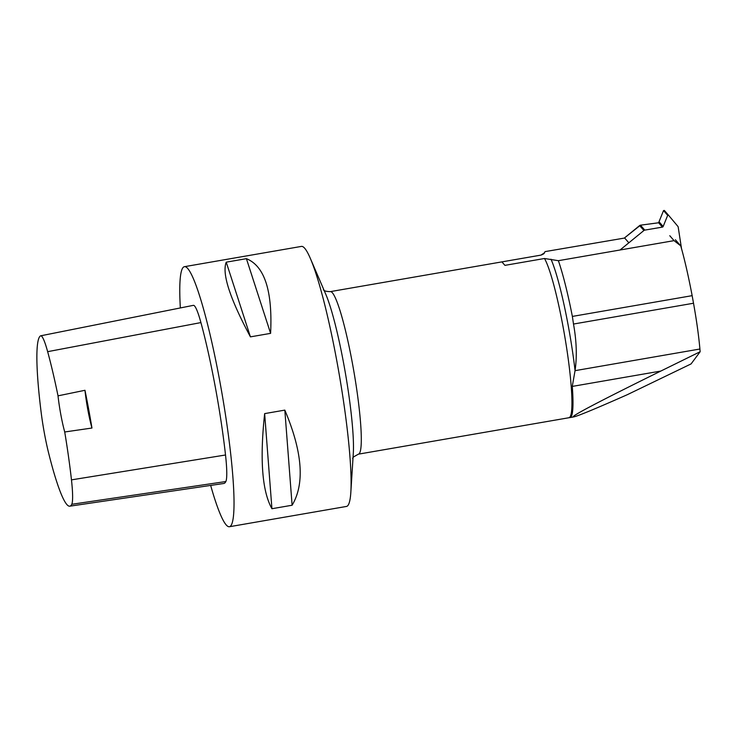 <?xml version="1.0" encoding="UTF-8"?>
<svg xmlns="http://www.w3.org/2000/svg" width="737" height="737" viewBox="0 0 737 737"><rect width="100%" height="100%" fill="white"/><g stroke="black" fill="none" stroke-linecap="round" stroke-linejoin="round"><path stroke-width="1.11" d="M644.774 230.11L662.397 227.107A0.986 0.967 138.8 0 0 663.162 226.489L667.685 215.333L663.53 210.589L658.611 222.767L640.471 225.19L644.774 230.11A1.815 1.778 -41.2 0 0 643.917 230.497L620.047 250M668.201 215.038L664.341 210.45L663.53 210.589L658.611 222.767L640.471 225.19L624.285 238.106L639.615 225.577A1.815 1.778 138.8 0 1 640.471 225.19M681.504 248.562L678.224 227.236A2.064 2.027 -41.2 0 0 677.782 226.25L668.487 215.195A0.479 0.47 138.8 0 0 667.685 215.333M663.53 210.589L664.332 210.441L668.477 215.186M572.363 316.422L692.154 295.657L693.517 303.239L573.497 324.04L572.363 316.422A90.927 10.604 80.2 0 0 558.379 260.686L544.486 258.503L504.937 265.357L501.897 261.884L541.041 255.103C543.399 254.21 544.523 253.408 544.422 252.699L545.076 251.612L544.422 252.699A84.829 9.894 -99.8 0 0 544.228 253.003L544.661 252.247M669.776 235.729L674.069 240.64L680.748 245.872C684.572 259.277 688.376 275.868 692.154 295.657M674.069 240.64L558.379 260.686M573.497 324.04C576.583 341.102 577.099 356.616 575.053 370.591L572.281 386.409A82.553 9.636 80.2 0 1 570.116 417.547A82.553 9.636 80.2 0 1 569.931 417.566L358.44 454.149A82.47 9.618 -99.8 0 0 359.315 453.587A82.47 9.618 -99.8 0 0 353.124 367.21A82.47 9.618 -99.8 0 0 330.268 291.631C326.15 291.52 323.856 290.866 323.396 289.65M700.15 351.733L691.085 363.912L627.215 394.737C595.625 408.713 577.744 416.11 573.57 416.949C569.332 417.096 598.416 401.803 660.84 371.052L700.15 351.733L699.91 349.016C698.694 335.464 696.557 320.199 693.517 303.239M680.748 245.872L675.368 239.728M628.762 242.722L624.672 238.033L545.076 251.612M210.662 485.416A131.96 15.394 -99.8 0 0 229.456 526.725L346.482 506.439A131.96 15.394 -99.8 0 0 347.882 505.536A131.96 15.394 -99.8 0 0 350.849 492.132A131.96 15.394 -99.8 0 0 339.121 373.797A131.96 15.394 -99.8 0 0 310.341 258.42A131.96 15.394 -99.8 0 0 301.415 246.407L184.388 266.693A131.96 15.394 -99.8 0 0 182.997 267.595A131.96 15.394 -99.8 0 0 180.344 307.955M229.456 526.725A131.96 15.394 -99.8 0 0 222.095 394.074A131.96 15.394 -99.8 0 0 184.388 266.693M246.407 258.669L226.231 262.169C221.791 273.501 229.852 298.393 250.423 336.864L270.599 333.364C272.662 290.977 264.601 266.075 246.407 258.669L270.599 333.364M284.823 410.113L264.647 413.614C259.71 459.473 262.132 491.174 271.925 508.723L292.11 505.232C304.943 483.758 302.52 452.048 284.823 410.113L292.11 505.232M84.967 390.288L58.02 395.843A119.772 13.975 -99.8 0 0 47.647 351.669A45.547 5.316 -99.8 0 0 40.701 335.805A45.547 5.316 -99.8 0 0 40.507 335.879A119.772 13.975 -99.8 0 0 41.226 412.96A45.547 5.316 -99.8 0 0 48.66 453.172A119.772 13.975 -99.8 0 0 69.794 506.181A119.772 13.975 -99.8 0 0 71.765 504.292A45.547 5.316 -99.8 0 0 71.471 479.87A119.772 13.975 -99.8 0 0 64.718 431.983L91.959 428.031A120.463 14.058 80.2 0 0 84.967 390.288A32.99 3.851 -99.8 0 0 91.959 428.031M69.794 506.181L223.808 483.481A123.705 14.436 -99.8 0 0 225.844 481.537A49.48 5.776 -99.8 0 0 225.522 454.996A123.705 14.436 -99.8 0 0 200.915 322.585A49.48 5.776 -99.8 0 0 193.361 305.348L40.701 335.805M58.02 395.843A32.99 3.851 -99.8 0 0 64.718 431.983M226.231 262.169L250.423 336.864M264.647 413.614L271.925 508.723M643.917 230.497L639.615 225.577M663.162 226.489L659.348 222.141M662.397 227.107L658.611 222.767M575.053 370.591A84.829 9.894 -99.8 0 0 551 259.203M544.486 258.503A82.47 9.618 80.2 0 1 566.541 347.33A82.47 9.618 80.2 0 1 569.084 417.639M330.268 291.631L540.912 255.122A82.47 9.618 80.2 0 1 541.041 255.103M71.765 504.292L225.844 481.537M71.471 479.87L225.522 454.996M47.647 351.669L200.915 322.585M310.341 258.42L325.745 294.192A89.803 10.475 80.2 0 1 345.321 372.719A89.803 10.475 80.2 0 1 353.309 453.255L350.849 492.132M660.84 371.052L572.281 386.409M699.91 349.016L575.035 370.665M668.487 215.195L664.332 210.441M540.912 255.122L544.228 253.003M358.44 454.149L353.484 456.958L352.627 458.322M573.57 416.949L570.116 417.547"/></g></svg>
